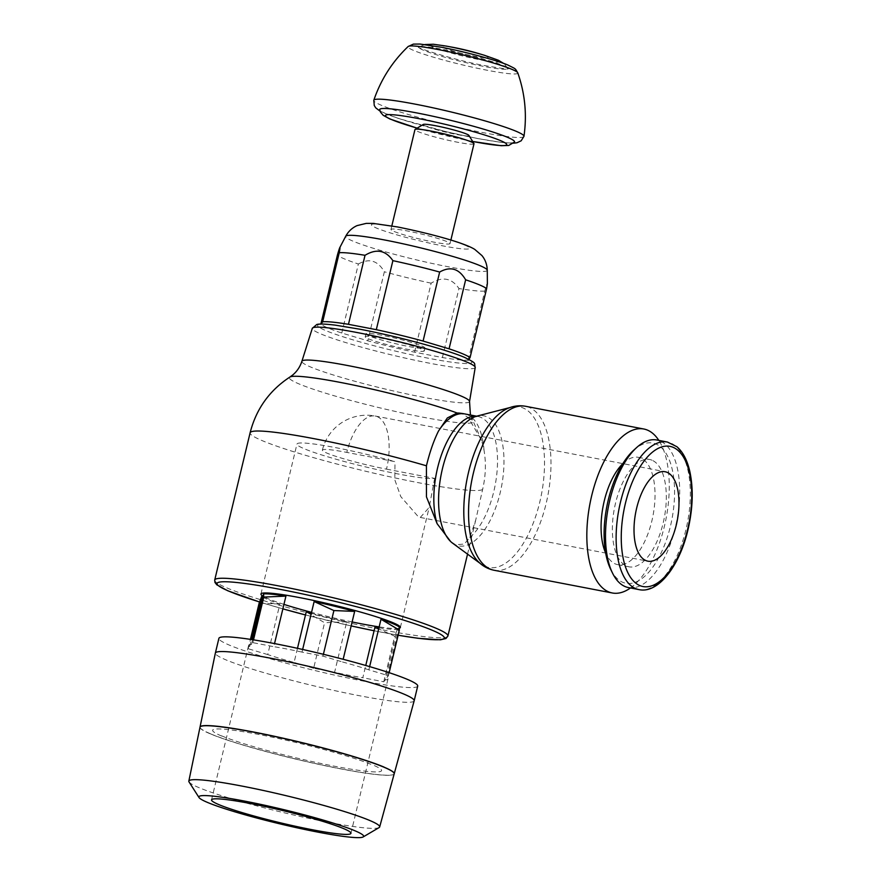 <?xml version="1.0" encoding="UTF-8"?>
<svg xmlns="http://www.w3.org/2000/svg" width="881" height="881" viewBox="0 0 881 881"><rect width="100%" height="100%" fill="white"/><g stroke="black" fill="none" stroke-linecap="round" stroke-linejoin="round"><path stroke-width="0.66" stroke-dasharray="4.41 3.3" d="M368.335 338.778A30.361 2.643 -166.5 0 0 401.229 348.039A30.361 2.643 -166.5 0 0 424.257 350.935A30.361 2.643 -166.5 0 0 421.14 348.92A30.361 2.643 -166.5 0 0 388.246 339.659A30.361 2.643 -166.5 0 0 365.219 336.762A30.361 2.643 -166.5 0 0 368.335 338.778M421.834 346.002A30.361 2.643 13.5 0 1 424.961 348.017A30.361 2.643 13.5 0 1 401.923 345.121A30.361 2.643 13.5 0 1 369.029 335.848A30.361 2.643 13.5 0 1 365.912 333.844A30.361 2.643 13.5 0 1 388.939 336.729A30.361 2.643 13.5 0 1 421.834 346.002M468.769 359.338L468.196 360.087A77.572 6.74 13.5 0 1 442.405 357.543L414.566 352.191A77.572 6.74 13.5 0 1 367.795 340.793L341.795 333.029A77.572 6.74 13.5 0 1 327.974 327.963A77.572 6.74 13.5 0 1 320.827 324.186L320.937 324.043M341.795 333.029L358.369 264.014A77.572 6.74 13.5 0 1 344.548 258.948A77.572 6.74 13.5 0 1 337.39 255.171M394.093 231.45A30.361 2.643 -166.5 0 0 426.988 240.722A30.361 2.643 -166.5 0 0 450.015 243.619A30.361 2.643 -166.5 0 0 446.898 241.603A30.361 2.643 -166.5 0 0 414.004 232.331A30.361 2.643 -166.5 0 0 390.977 229.445A30.361 2.643 -166.5 0 0 394.093 231.45M473.989 143.768A30.361 2.643 13.5 0 1 450.962 140.883A30.361 2.643 13.5 0 1 418.068 131.61A30.361 2.643 13.5 0 1 414.951 129.595M468.912 135.399A23.556 2.048 13.5 0 1 452.063 133.56A23.556 2.048 13.5 0 1 425.567 126.159A23.556 2.048 13.5 0 1 423.276 124.441M358.369 264.014C369.117 257.935 377.773 260.523 384.358 271.777L367.795 340.793M414.566 352.191L431.128 283.175C442.493 276.293 451.777 278.077 458.968 288.528L442.405 357.543M468.196 360.087L484.77 291.071C487.457 281.601 488.074 280.797 486.62 288.66M431.128 283.175A77.572 6.74 13.5 0 1 384.358 271.777M484.77 291.071A77.572 6.74 13.5 0 1 458.968 288.528M458.869 413.057L462.833 414.092L468.428 417.77L481.731 440.687L484.032 450.334C486.224 462.966 485.739 476.015 482.612 489.495L475.74 519.966L469.826 537.498L464.232 544.062L455.576 544.744L450.62 541.496M447.911 636.049A119.915 10.429 13.5 0 1 383.521 630.036A119.915 10.429 13.5 0 1 227.023 587.979A119.915 10.429 13.5 0 1 214.7 580.061M398.135 635.223A116.887 10.165 13.5 0 1 381.55 632.206A116.887 10.165 13.5 0 1 374.095 630.752M452.57 543.148A66.24 30.769 100.9 0 0 455.873 545.031A66.24 30.769 100.9 0 0 500.122 493.03A66.24 30.769 100.9 0 0 486.686 416.702A66.24 30.769 100.9 0 0 476.984 416.096M478.163 561.538A81.757 37.971 100.9 0 0 481.059 564.049A81.757 37.971 100.9 0 0 485.145 566.384A81.757 37.971 100.9 0 0 539.756 502.192A81.757 37.971 100.9 0 0 523.171 407.991A81.757 37.971 100.9 0 0 511.189 407.231A81.757 37.971 100.9 0 0 507.566 408.498M630.466 587.968A83.486 38.775 100.9 0 0 666.124 518.303A83.486 38.775 100.9 0 0 658.823 440.39M622.834 463.648A54.644 25.384 -79.1 0 1 638.362 457.327A54.644 25.384 -79.1 0 1 640.751 458.054A54.644 25.384 -79.1 0 1 652.436 518.413A54.644 25.384 -79.1 0 1 617.735 564.655A54.644 25.384 -79.1 0 1 615.334 563.928A54.644 25.384 -79.1 0 1 605.665 553.037M652.039 460.223A54.644 25.384 100.9 0 0 649.649 459.497A54.644 25.384 100.9 0 0 614.949 505.738A54.644 25.384 100.9 0 0 626.622 566.098A54.644 25.384 100.9 0 0 629.023 566.824A54.644 25.384 100.9 0 0 663.723 520.583A54.644 25.384 100.9 0 0 652.039 460.223M610.786 569.555A71.383 33.159 100.9 0 0 622.735 582.308A71.383 33.159 100.9 0 0 670.419 526.265A71.383 33.159 100.9 0 0 655.938 444.013A71.383 33.159 100.9 0 0 633.725 450.191M628.428 587.572A75.138 34.899 100.9 0 0 676.134 523.986A75.138 34.899 100.9 0 0 660.078 441.007A75.138 34.899 100.9 0 0 656.774 439.993M386.495 469.133L434.641 478.383A71.68 6.233 13.5 0 1 375.009 469.11A71.68 6.233 13.5 0 1 304.319 448.781A71.68 6.233 13.5 0 1 296.963 444.035A71.68 6.233 13.5 0 1 394.985 461.655L346.839 452.405A45.537 21.155 -79.1 0 1 375.262 416.041A45.537 21.155 -79.1 0 1 386.495 469.133A45.537 3.953 13.5 0 1 322.38 450.136A45.537 3.953 13.5 0 1 346.839 452.405M399.379 628.197A71.68 6.233 13.5 0 1 379.171 626.909M352.125 621.953A71.68 6.233 13.5 0 1 311.544 612.361M283.946 604.377A71.68 6.233 13.5 0 1 268.32 598.772A71.68 6.233 13.5 0 1 263.034 596.206M434.641 478.383L429.179 507.456L420.292 517.444L418.42 516.861L400.789 496.62L394.809 479.815L394.985 461.655M351.178 625.906A116.887 10.165 13.5 0 1 305.487 614.938L351.167 625.928M282.878 608.848A116.887 10.165 13.5 0 1 259.554 601.965M514.427 142.083A69.335 6.024 13.5 0 1 477.304 138.416A69.335 6.024 13.5 0 1 379.689 109.729M523.953 136.357A77.22 6.707 13.5 0 1 482.502 132.513A77.22 6.707 13.5 0 1 373.797 100.313M503.128 65.568A45.702 3.976 13.5 0 1 507.753 68.255A45.702 3.976 13.5 0 1 507.368 68.993A45.702 3.976 13.5 0 1 483.284 66.317A45.702 3.976 13.5 0 1 419.158 47.816A45.702 3.976 13.5 0 1 419.147 46.979A45.702 3.976 13.5 0 1 443.473 49.534A45.702 3.976 13.5 0 1 503.128 65.568M477.293 53.157A23.908 2.081 13.5 0 1 485.596 55.988A23.908 2.081 13.5 0 1 475.211 56.384A23.908 2.081 13.5 0 1 444.013 47.992A23.908 2.081 13.5 0 1 453.142 47.365M262.824 597.098A71.68 6.233 -166.5 0 0 268.099 599.664A71.68 6.233 -166.5 0 0 279.883 604.014L267.747 654.583A71.68 6.233 -166.5 0 0 294.089 662.457L297.481 648.317M311.334 613.253A71.68 6.233 -166.5 0 0 346.74 621.755L334.593 672.324A71.68 6.233 -166.5 0 0 362.818 677.742L365.758 665.485M378.951 627.801A71.68 6.233 -166.5 0 0 397.298 629.375L385.151 679.956A71.68 6.233 -166.5 0 0 388.003 678.943A71.68 6.233 -166.5 0 0 387.034 677.5L399.17 626.931M379.105 827.578A98.132 8.535 13.5 0 1 301.027 816.643A98.132 8.535 13.5 0 1 198.919 787.625A98.132 8.535 13.5 0 1 189.052 781.954M199.998 727.221A99.85 8.678 -166.5 0 0 210.262 733.829A99.85 8.678 -166.5 0 0 318.327 764.279A99.85 8.678 -166.5 0 0 394.192 773.848M394.214 773.771A99.861 8.678 13.5 0 1 318.338 764.201A99.861 8.678 13.5 0 1 210.273 733.752M414.169 700.802A102.229 8.887 13.5 0 1 336.498 691.012A102.229 8.887 13.5 0 1 225.866 659.836A102.229 8.887 13.5 0 1 215.36 653.074M417.704 686.079A102.229 8.887 13.5 0 1 340.165 676.333A102.229 8.887 13.5 0 1 229.401 645.134A102.229 8.887 13.5 0 1 218.895 638.351M279.883 604.014L259.124 603.166M252.594 639.705L251.448 644.474L252.836 642.656L273.793 646.676L274.531 643.582M252.836 642.656L253.508 639.848M267.747 654.583L248.178 648.735L249.576 646.918L251.349 639.518M248.178 648.735L250.435 639.375M334.593 672.324L313.647 668.294L324.582 622.724L306.225 611.877M313.647 668.294L294.089 662.457M210.295 733.675A99.861 8.678 13.5 0 1 200.02 727.133M221.56 735.998A86.867 7.555 13.5 0 1 259.278 734.556A86.867 7.555 13.5 0 1 372.652 765.027M221.594 735.844A86.867 7.555 -166.5 0 0 334.956 766.316A86.867 7.555 -166.5 0 0 372.685 764.884M385.151 679.956L383.764 681.773L362.818 677.742M369.635 666.609L368.864 669.846L388.422 675.683L387.034 677.5M368.864 669.846A71.68 6.233 -166.5 0 0 342.522 661.972L343.161 659.285M302.646 649.462L302.007 652.105L322.964 656.125L342.522 661.972M302.007 652.105A71.68 6.233 -166.5 0 0 273.793 646.676M251.448 644.474A71.68 6.233 -166.5 0 0 248.596 645.476A71.68 6.233 -166.5 0 0 249.576 646.918M388.422 675.683L389.149 672.677M322.964 656.125L323.393 654.297M383.764 681.773L394.71 636.203L374.954 627.173M397.298 629.375L394.71 636.203M346.74 621.755L324.582 622.724M463.648 357.091A79.246 6.883 13.5 0 1 429.234 358.402A79.246 6.883 13.5 0 1 325.816 330.606A79.246 6.883 13.5 0 1 360.23 329.296A79.246 6.883 13.5 0 1 463.648 357.091M475.222 367.465A83.783 7.279 13.5 0 1 430.225 363.335A83.783 7.279 13.5 0 1 320.882 333.954A83.783 7.279 13.5 0 1 312.292 328.349M469.54 401.527A86.206 7.489 13.5 0 1 423.243 397.276A86.206 7.489 13.5 0 1 310.74 367.047A86.206 7.489 13.5 0 1 301.897 361.287M468.428 417.77A94.564 8.215 13.5 0 1 473.108 421.074A94.564 8.215 13.5 0 1 422.495 417.098A94.564 8.215 13.5 0 1 328.965 394.225A94.564 8.215 13.5 0 1 289.849 377.079M487.259 270.236A72.793 6.332 13.5 0 1 448.154 266.745A72.793 6.332 13.5 0 1 353.149 241.218A72.793 6.332 13.5 0 1 345.715 236.251M464.441 244.973A50.525 4.394 13.5 0 1 442.504 245.81A50.525 4.394 13.5 0 1 376.55 228.08A50.525 4.394 13.5 0 1 398.498 227.254A50.525 4.394 13.5 0 1 464.441 244.973M481.731 440.687L470.432 415.017M482.612 489.495A119.86 10.418 13.5 0 1 418.86 482.777A119.86 10.418 13.5 0 1 262.428 440.731A119.86 10.418 13.5 0 1 250.116 432.78M484.032 450.334A64.511 29.965 100.9 0 0 467.481 414.764A64.511 29.965 100.9 0 0 464.65 413.905M469.826 537.498A64.511 29.965 100.9 0 0 493.767 491.631A64.511 29.965 100.9 0 0 480.674 417.297A64.511 29.965 100.9 0 0 477.843 416.438A64.511 29.965 100.9 0 0 476.445 416.239M494.01 570.249A83.486 38.775 100.9 0 0 546.121 503.591A83.486 38.775 100.9 0 0 529.184 407.385A83.486 38.775 100.9 0 0 525.517 406.273M639.044 589.62A75.138 34.899 100.9 0 0 685.947 529.624A75.138 34.899 100.9 0 0 670.705 443.044A75.138 34.899 100.9 0 0 667.402 442.042M472.645 141.445A62.375 5.418 13.5 0 1 417.209 128.13M517.775 72.837L517.775 72.837A56.461 4.912 13.5 0 1 487.479 70.315A56.461 4.912 13.5 0 1 432.252 56.836A56.461 4.912 13.5 0 1 408.145 46.517L408.145 46.517M484.506 55.305A36.055 3.139 13.5 0 1 495.871 59.214A36.055 3.139 13.5 0 1 480.211 59.809A36.055 3.139 13.5 0 1 433.166 47.167A36.055 3.139 13.5 0 1 445.742 45.999M424.257 350.935L424.961 348.017M365.219 336.762L365.912 333.844M450.015 243.619L450.874 240.073M390.977 229.445L391.836 225.899M374.095 630.774L398.124 635.256M476.599 416.195L477.843 416.438L474.044 417.109M450.224 541.11L450.951 541.782M480.046 563.3L481.059 564.049M509.967 407.551L511.189 407.231M638.362 457.327L649.649 459.497M617.735 564.655L629.023 566.824M322.38 450.136A45.537 45.537 0 0 1 375.262 416.041L665.089 471.731M400.359 627.481L429.179 507.456M260.952 594.014L296.963 444.035M420.292 517.444L647.898 561.175M259.543 601.998L282.867 608.87M475.74 519.966L467.547 554.127M380.085 111.171L398.553 118.517L445.962 131.665L477.755 138.57L501.851 142.469L513.425 143.185M419.158 47.816L418.508 47.211C415.425 47.508 457.063 60.844 485.178 65.679C501.333 68.399 509.009 69.423 508.227 68.74L507.368 68.993M507.753 68.255L503.734 63.476M424.895 44.546L419.147 46.979M417.165 128.163L472.668 141.489M350.935 833.338L388.003 678.943M211.528 799.871L248.596 645.476"/><path stroke-width="1.32" d="M320.827 324.186L322.677 321.763A77.572 6.74 13.5 0 1 348.469 324.318L376.308 329.67A77.572 6.74 13.5 0 1 423.078 341.057L449.068 348.821A77.572 6.74 13.5 0 1 462.888 353.887A77.572 6.74 13.5 0 1 470.047 357.675L468.196 360.087M449.068 348.821L465.642 279.806A77.572 6.74 13.5 0 1 479.462 284.871A77.572 6.74 13.5 0 1 486.62 288.66L470.047 357.675M322.677 321.763L339.24 252.748L339.791 247.616L345.715 236.251A72.793 6.332 13.5 0 1 384.755 240.006A72.793 6.332 13.5 0 1 479.76 265.544A72.793 6.332 13.5 0 1 487.259 270.236L487.38 283.572L486.62 288.66M376.308 329.67L392.882 260.655C385.68 250.204 376.396 248.42 365.031 255.303A77.572 6.74 13.5 0 0 339.24 252.748C340.705 244.896 340.088 245.7 337.39 255.171L320.86 324.043M392.882 260.655A77.572 6.74 13.5 0 1 439.652 272.042L423.078 341.057M465.642 279.806C459.056 268.562 450.389 265.974 439.652 272.042M391.836 225.899L414.951 129.595A30.361 2.643 13.5 0 1 415.116 129.397A30.361 2.643 13.5 0 1 439.245 132.767A30.361 2.643 13.5 0 1 470.872 141.764A30.361 2.643 13.5 0 1 473.934 143.526A30.361 2.643 13.5 0 1 473.989 143.768L450.874 240.073M415.116 129.397L423.276 124.441A23.556 2.048 13.5 0 1 441.998 127.062A23.556 2.048 13.5 0 1 466.545 134.033A23.556 2.048 13.5 0 1 468.912 135.399L473.934 143.526M365.031 255.303L348.469 324.318M457.129 413.013L458.869 413.057A64.511 64.511 0 0 1 464.65 413.905A64.511 29.965 100.9 0 0 438.452 431.117L447.35 417.946L457.129 413.013A94.564 8.215 13.5 0 0 340.143 382.376A94.564 8.215 13.5 0 0 289.849 377.079L289.849 377.079C269.41 390.503 256.162 409.07 250.116 432.78L250.116 432.78A119.86 10.418 13.5 0 1 314.473 438.76A119.86 10.418 13.5 0 1 426.437 465.807C429.664 452.371 433.672 440.808 438.452 431.117M259.543 601.998L227.838 590.799L216.803 584.808L214.975 582.473L214.7 580.061A119.915 10.429 13.5 0 1 214.711 580.028A119.915 10.429 13.5 0 1 279.101 585.997A119.915 10.429 13.5 0 1 435.599 628.054A119.915 10.429 13.5 0 1 447.911 636.016A119.915 10.429 13.5 0 1 447.911 636.049L445.94 638.516L440.379 639.804L418.123 638.296L398.124 635.256M450.62 541.496L437.119 523.699L426.459 496.862L426.437 465.807M259.554 601.965A116.887 10.165 13.5 0 1 229.005 591.217A116.887 10.165 13.5 0 1 279.762 589.29A116.887 10.165 13.5 0 1 427.582 628.373A116.887 10.165 13.5 0 1 398.135 635.223M509.967 407.551L476.984 416.096A66.24 30.769 100.9 0 0 474.044 417.109A66.24 30.769 100.9 0 0 442.438 468.703A66.24 30.769 100.9 0 0 450.224 541.11A66.24 30.769 100.9 0 0 452.57 543.148L480.046 563.3M494.01 570.249A83.486 38.775 100.9 0 1 490.354 569.137A83.486 38.775 100.9 0 1 473.416 472.932A83.486 38.775 100.9 0 1 525.517 406.273C519.405 405.183 513.414 405.921 507.566 408.498A81.757 37.971 100.9 0 0 468.56 472.172A81.757 37.971 100.9 0 0 478.163 561.538C482.645 566.098 487.92 568.994 494.01 570.249L612.295 592.979A83.486 38.775 100.9 0 0 630.466 587.968M658.823 440.39A83.486 38.775 100.9 0 0 647.458 430.115A83.486 38.775 100.9 0 0 643.802 429.003A83.486 38.775 100.9 0 0 590.788 499.648A83.486 38.775 100.9 0 0 608.628 591.867A83.486 38.775 100.9 0 0 612.295 592.979M605.665 553.037A54.644 25.384 -79.1 0 1 622.834 463.648M667.402 442.042L656.774 439.993A75.138 34.899 100.9 0 0 636.699 447.504L633.725 450.191A71.383 33.159 100.9 0 0 610.786 569.555L612.548 573.157A75.138 34.899 100.9 0 0 625.125 586.57A75.138 34.899 100.9 0 0 628.428 587.572L639.044 589.62C657.953 593.882 679.504 566.296 687.962 529.811C692.951 508.26 693.545 488.713 689.757 471.17C687.169 460.036 682.885 451.887 676.883 446.7L667.402 442.042A75.138 34.899 100.9 0 0 620.51 502.027A75.138 34.899 100.9 0 0 635.752 588.618A75.138 34.899 100.9 0 0 639.044 589.62M636.699 447.504A75.138 34.899 100.9 0 0 612.548 573.157M676.322 524.823A45.537 21.155 -79.1 0 1 647.898 561.175A45.537 21.155 -79.1 0 1 636.666 508.095A45.537 21.155 -79.1 0 1 665.089 471.731A45.537 21.155 -79.1 0 1 676.322 524.823M263.034 596.206A71.68 6.233 13.5 0 1 260.952 594.014A71.68 6.233 13.5 0 1 315.332 600.842A71.68 6.233 13.5 0 1 393.003 622.724A71.68 6.233 13.5 0 1 400.359 627.481A71.68 6.233 13.5 0 1 399.379 628.197M379.171 626.909A71.68 6.233 13.5 0 1 352.125 621.953M311.544 612.361A71.68 6.233 13.5 0 1 283.946 604.377M374.095 630.752A116.887 10.165 13.5 0 1 351.178 625.906M282.867 608.87L305.487 614.96A116.887 10.165 13.5 0 1 282.878 608.848M417.165 128.163L389.865 118.99L383.202 115.312L380.526 112.173L379.689 109.729A69.335 6.024 13.5 0 1 416.922 112.955A69.335 6.024 13.5 0 1 507.412 137.271A69.335 6.024 13.5 0 1 514.427 142.083L508.755 145.453L501.201 145.717L472.668 141.489M380.085 111.171L375.735 107.856L374.271 105.533L373.797 100.313A77.22 6.707 13.5 0 1 373.808 100.258A77.22 6.707 13.5 0 1 415.259 104.156A77.22 6.707 13.5 0 1 516.024 131.236A77.22 6.707 13.5 0 1 523.964 136.313A77.22 6.707 13.5 0 1 523.953 136.357L521.156 140.806L516.993 142.766L513.425 143.185M424.895 44.546L433.287 44.237L445.742 45.999A36.055 3.139 13.5 0 1 446.942 46.219L453.142 47.365A23.908 2.081 13.5 0 1 477.293 53.157L483.339 54.952A36.055 3.139 13.5 0 1 484.506 55.305L498.382 60.249L503.734 63.476M343.579 828.581A71.68 6.233 13.5 0 1 350.935 833.338A71.68 6.233 13.5 0 1 296.567 826.51A71.68 6.233 13.5 0 1 218.895 804.628A71.68 6.233 13.5 0 1 211.528 799.871A71.68 6.233 13.5 0 1 265.908 806.71A71.68 6.233 13.5 0 1 343.579 828.581M297.481 648.317L306.225 611.877A71.68 6.233 -166.5 0 0 311.334 613.253M365.758 665.485L374.954 627.173A71.68 6.233 -166.5 0 0 378.951 627.801M389.149 672.677L399.357 630.113L399.17 626.931A71.68 6.233 -166.5 0 0 392.783 623.616A71.68 6.233 -166.5 0 0 380.999 619.266L369.635 666.609M199.029 797.547L189.052 781.954A98.132 8.535 13.5 0 1 188.831 781.139A98.132 8.535 13.5 0 1 263.144 790.433A98.132 8.535 13.5 0 1 369.602 820.42A98.132 8.535 13.5 0 1 379.667 826.951A98.132 8.535 13.5 0 1 379.105 827.578L363.137 836.95A84.73 7.367 13.5 0 1 295.719 827.512A84.73 7.367 13.5 0 1 207.553 802.448A84.73 7.367 13.5 0 1 199.029 797.547A84.73 7.367 13.5 0 1 259.521 804.133A84.73 7.367 13.5 0 1 354.922 830.761A84.73 7.367 13.5 0 1 363.137 836.95M379.667 826.951L394.192 773.848A99.85 8.678 -166.5 0 0 383.94 767.197A99.85 8.678 -166.5 0 0 275.621 736.692A99.85 8.678 -166.5 0 0 199.998 727.221L188.831 781.139M383.962 767.12A99.861 8.678 13.5 0 1 394.214 773.771L414.169 700.802A102.229 8.887 13.5 0 1 414.169 700.802L417.704 686.079A102.229 8.887 13.5 0 0 407.209 679.295A102.229 8.887 13.5 0 0 296.445 648.097A102.229 8.887 13.5 0 0 218.895 638.351L215.371 653.052A102.229 8.887 13.5 0 1 292.91 662.798A102.229 8.887 13.5 0 1 403.674 693.997A102.229 8.887 13.5 0 1 414.18 700.78M274.531 643.582L285.929 596.107A71.68 6.233 -166.5 0 0 263.584 593.904L263.782 597.087L285.929 596.107M253.508 639.848L263.782 597.087M354.658 611.403A71.68 6.233 -166.5 0 0 314.143 601.536L333.899 610.555L354.658 611.403L343.161 659.285M250.435 639.375L259.124 603.166L261.712 596.349A71.68 6.233 -166.5 0 0 262.824 597.098M251.349 639.518L261.712 596.349M200.02 727.133A99.861 8.678 13.5 0 1 200.031 727.078L215.36 653.074A102.229 8.887 13.5 0 1 215.371 653.052M200.031 727.078A99.861 8.678 13.5 0 1 275.654 736.549A99.861 8.678 13.5 0 1 383.984 767.054M380.999 619.266L399.357 630.113M323.393 654.297L333.899 610.555M314.143 601.536L302.646 649.462M263.584 593.904L252.594 639.705M475.222 367.465C473.736 362.818 477.865 363.974 464.794 357.499C447.063 349.702 397.023 336.256 360.032 329.241L335.232 325.133C319.847 323.305 317.711 324.274 316.753 324.516L312.292 328.349A83.783 7.279 13.5 0 1 357.268 332.566A83.783 7.279 13.5 0 1 466.611 361.959A83.783 7.279 13.5 0 1 475.222 367.465L469.54 401.527A86.206 7.489 13.5 0 0 460.675 395.855A86.206 7.489 13.5 0 0 348.171 365.626A86.206 7.489 13.5 0 0 301.897 361.287C300.014 366.97 296.886 371.595 292.492 375.163L289.849 377.079M476.445 416.239A64.511 29.965 100.9 0 0 437.582 467.943A64.511 29.965 100.9 0 0 437.119 523.699M625.411 503.348A71.383 33.159 100.9 0 0 639.892 585.601A71.383 33.159 100.9 0 0 687.576 529.569A71.383 33.159 100.9 0 0 673.095 447.306A71.383 33.159 100.9 0 0 625.411 503.348M417.209 128.13A62.375 5.418 13.5 0 1 385.393 115.565A62.375 5.418 13.5 0 1 418.893 118.649A62.375 5.418 13.5 0 1 500.298 140.519A62.375 5.418 13.5 0 1 473.207 141.555A62.375 5.418 13.5 0 1 472.645 141.445M517.775 72.837C514.801 68.046 516.519 69.39 508.359 65.271C500.507 61.505 466.467 51.913 441.557 47.277L419.984 44.05L413.398 44.105L408.145 46.517A56.461 4.912 13.5 0 1 438.309 49.578A56.461 4.912 13.5 0 1 512.004 69.379A56.461 4.912 13.5 0 1 517.775 72.837L517.775 72.837C525.01 93.485 527.069 114.64 523.964 136.313M446.942 46.219A36.055 3.139 13.5 0 1 448.814 46.572A36.055 3.139 13.5 0 1 483.339 54.952M312.292 328.349L301.897 361.287M345.715 236.251C348.38 231.362 352.169 227.816 357.069 225.613L366.276 223.367L372.949 223.378L397.496 226.946C429.344 233.344 464.287 242.693 474.804 249.433L481.973 255.611C485.343 259.785 487.105 264.663 487.259 270.236M470.432 415.017L469.54 401.527M250.116 432.78L214.711 580.028M464.65 413.905L476.599 416.195M525.517 406.273L643.802 429.003M351.167 625.928L374.095 630.774M467.547 554.127L447.911 636.016M373.808 100.258C380.878 79.543 392.331 61.626 408.145 46.517"/></g></svg>
